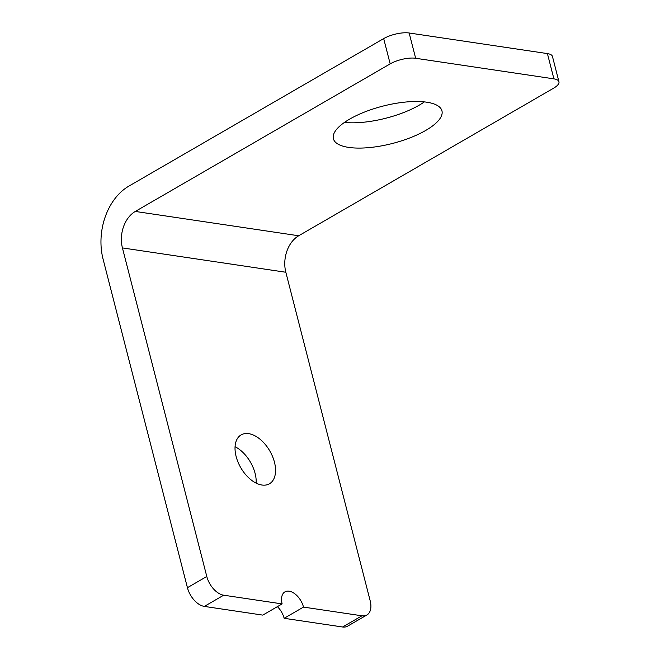 <?xml version="1.0" encoding="UTF-8"?>
<svg xmlns="http://www.w3.org/2000/svg" width="660" height="660" viewBox="0 0 660 660"><rect width="100%" height="100%" fill="white"/><g stroke="black" fill="none" stroke-linecap="round" stroke-linejoin="round"><path stroke-width="0.99" d="M274.453 462.181A28.256 16.764 59.9 0 0 241.131 434.882A28.256 16.764 59.9 0 0 236.123 456.472A28.256 16.764 59.9 0 0 269.445 483.78A28.256 16.764 59.9 0 0 274.453 462.181M256.154 483.145A28.256 16.764 59.9 0 0 255.098 473.393A28.256 16.764 59.9 0 0 235.059 446.721M426.707 102.193A56.042 19.28 165.6 0 0 364.947 111.878A56.042 19.28 165.6 0 0 333.382 138.732A56.042 19.28 165.6 0 0 348.628 147.394A56.042 19.28 165.6 0 0 410.388 137.709A56.042 19.28 165.6 0 0 441.952 110.855A56.042 19.28 165.6 0 0 426.707 102.193M135.3 211.439L390.175 63.871A18.529 6.369 -14.4 0 1 415.651 58.278L409.159 33A18.529 6.369 -14.4 0 0 383.683 38.602L128.807 186.161A55.58 40.441 98.5 0 0 103.075 259.124L187.432 587.689A18.529 10.997 -120.1 0 0 204.328 606.408L262.779 615.112L282.134 603.908L223.69 595.205A18.529 10.997 -120.1 0 1 206.794 576.485L122.43 247.921A27.786 20.221 98.5 0 1 135.3 211.439L298.691 235.768L553.567 88.209A18.529 6.369 -14.4 0 0 558.946 81.724A18.529 6.369 -14.4 0 0 553.905 78.862L415.651 58.278M553.905 78.862L547.412 53.592L409.159 33M547.412 53.592A18.529 6.369 -14.4 0 1 552.453 56.455L558.946 81.724M298.691 235.768A27.786 20.221 -81.5 0 0 285.829 272.25L370.186 600.814A18.529 10.997 -120.1 0 1 366.902 614.98A18.529 10.997 -120.1 0 1 361.944 615.796L303.501 607.093L284.147 618.296A15.749 9.347 59.9 0 0 277.398 606.647M366.902 614.98L347.548 626.183A18.529 10.997 -120.1 0 1 342.589 627L284.147 618.296M303.501 607.093A15.749 9.347 59.9 0 0 284.93 591.871A15.749 9.347 59.9 0 0 282.134 603.908M344.462 122.413A56.042 19.28 165.6 0 0 424.38 101.896M390.175 63.871L383.683 38.602M361.944 615.796L342.589 627M223.69 595.205L204.328 606.408M206.794 576.485L187.432 587.689M122.43 247.921L285.829 272.25"/></g></svg>
